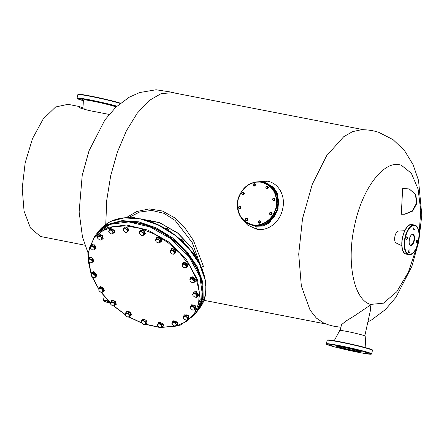 <?xml version="1.0" encoding="UTF-8"?>
<svg xmlns="http://www.w3.org/2000/svg" width="444" height="444" viewBox="0 0 444 444"><rect width="100%" height="100%" fill="white"/><g stroke="black" fill="none" stroke-linecap="round" stroke-linejoin="round"><path stroke-width="0.67" d="M356.859 351.748L358.93 352.275L356.859 351.748M342.302 348.59L344.372 349.117L342.302 348.59M331.268 345.637L333.339 346.165L331.268 345.637M330.225 344.622L332.295 345.149L330.225 344.622M339.782 346.142L341.852 346.67L339.782 346.142M354.34 349.3L356.41 349.828L354.34 349.3M366.411 353.269L368.481 353.796L366.411 353.269M365.368 352.253L367.438 352.78L365.368 352.253M334.232 340.715L339.771 330.458A13.02 0.666 12.5 0 1 346.786 331.418A13.02 0.666 12.5 0 1 365.19 336.097L365.873 347.73M108.208 302.331L110.279 302.858L108.208 302.331M107.165 301.315L109.235 301.842L107.165 301.315M409.584 249.95A1.465 0.672 101 0 0 409.546 249.939A1.465 0.672 101 0 0 408.619 251.21A1.465 0.672 101 0 0 408.952 252.808A1.465 0.672 101 0 0 408.991 252.814A1.465 0.672 101 0 0 409.917 251.548A1.465 0.672 101 0 0 409.584 249.95M406.976 236.752A1.465 0.672 101 0 0 406.937 236.741A1.465 0.672 101 0 0 406.01 238.012A1.465 0.672 101 0 0 406.343 239.605A1.465 0.672 101 0 0 406.382 239.616A1.465 0.672 101 0 0 407.309 238.35A1.465 0.672 101 0 0 406.976 236.752M414.685 226.94A1.465 0.672 101 0 0 414.646 226.934A1.465 0.672 101 0 0 413.719 228.199A1.465 0.672 101 0 0 414.052 229.798A1.465 0.672 101 0 0 414.091 229.809A1.465 0.672 101 0 0 415.018 228.538A1.465 0.672 101 0 0 414.685 226.94M417.293 240.143A1.465 0.672 101 0 0 417.255 240.132A1.465 0.672 101 0 0 416.328 241.397A1.465 0.672 101 0 0 416.661 242.996A1.465 0.672 101 0 0 416.7 243.007A1.465 0.672 101 0 0 417.626 241.736A1.465 0.672 101 0 0 417.293 240.143M396.292 243.068A6.105 2.792 -79 0 1 396.131 243.001A6.105 2.792 -79 0 1 394.871 236.585A6.105 2.792 -79 0 1 398.44 231.102L404.739 230.697M90.454 100.449L92.524 100.977L90.454 100.449M80.902 98.934L82.973 99.462L80.902 98.934M83.611 100.327L81.158 99.839L83.616 100.438M105.012 103.613L107.082 104.14L105.012 103.613M116.456 106.649L115.251 106.46L116.322 106.771M115.29 107.753L115.679 107.037A16.439 0.844 -167.5 0 0 92.446 101.104A16.439 0.844 -167.5 0 0 83.589 99.922L84.144 109.379M195.149 256.432L195.138 254.873L194.616 253.962L193.762 255.05M194.849 254.257L193.578 253.069L192.48 252.675M194.827 254.223L193.035 252.83M168.665 230.891L168.659 230.125L168.387 230.475M168.304 229.481L166.478 228.061M168.659 230.125L167.849 228.915L166.689 228.149L165.834 229.237M164.374 228.149L166.528 228.077M238.883 208.425L239.56 209.03L240.631 208.835L240.42 206.405L239.81 206.382M239.227 206.549L240.293 206.36L240.504 208.797L239.433 208.991L238.694 208.236M112.743 233.966L114.408 231.235L112.743 233.966L110.967 233.849M109.191 232.462L108.675 231.318L110.34 228.588L112.798 229.065L111.977 230.109L112.61 231.413L110.578 230.092L108.924 230.697L109.302 232.628L110.95 233.844M113.586 232.273L112.61 231.413L112.992 233.344L111.339 233.949M114.408 231.235L112.798 229.065M109.518 229.631L111.977 230.109M181.313 240.798L182.168 239.71L179.676 239.005M181.263 239.188L183.045 240.604L182.168 239.71M183.3 242.285L183.572 241.941L183.045 240.604M183.572 241.941L183.2 242.48M243.762 192.818L242.973 192.047L243.762 192.818L243.501 194.011L243.828 194.117L244.095 192.929M242.246 192.568L243.467 192.036C244.827 193.24 244.627 194.139 242.868 194.733L241.869 193.906M243.501 194.011L242.446 194.428L243.828 194.117M241.986 193.762L241.653 193.651L241.919 192.463M242.446 194.428L241.653 193.651M144.966 234.055L145.366 233.283L143.534 230.192L140.254 230.353M139.843 231.169L140.132 230.486L143.307 230.48L145.144 233.566L144.272 234.643M90.237 262.787L92.191 262.432L92.036 260.556L90.088 259.091L88.295 259.496L88.473 261.399L90.398 262.837L91.819 262.97L92.907 261.449L91.508 259.218L89.016 258.513L87.929 260.034L88.456 261.372M92.907 261.449L93.728 260.406L92.324 258.175L91.508 259.218M91.819 262.97L93.728 260.406M89.016 258.513L89.838 257.47L92.324 258.175M404.789 214.324L412.598 211.111L416.96 203.197L415.751 194.428L409.207 188.944L415.395 194.311L416.605 203.08L412.243 210.994L404.429 214.208L401.293 214.241L404.429 214.208M401.293 214.241L402.669 188.467L409.207 188.944M419.042 235.198L420.757 210.578L418.076 189.033L411.344 173.271L401.409 165.296C384.954 158.858 362.604 187.296 354.789 224.609C346.12 261.644 353.679 299.905 370.562 304.423L383.45 303.163L396.708 291.836L408.386 272.122L416.766 246.914M364.796 335.842L370.662 309.379L370.152 305.233L354.54 315.795L345.998 321.029L341.497 324.708L340.232 330.397M367.893 321.878L371.462 320.024L385.403 309.573L395.843 297.452L411.854 266.444L418.748 241.558L421.8 215.079L418.531 180.436L413.087 164.674L404.512 150.605L393.062 139.638L378.726 132.323C373.027 130.464 367.188 129.609 361.205 129.77L352.547 131.64L343.695 136.73L326.623 155.766L312.26 184.349L302.525 218.653L298.712 254.112L301.343 285.991L310.051 310.04L316.356 318.065L323.687 323.043L328.216 324.769L334.499 326.401L340.937 327.234M363.852 129.765L172.838 92.685L161.15 93.606L149.001 100.627L137.174 113.298L126.407 130.819L117.394 152.076L110.695 175.724L106.738 200.266L105.772 224.148M109.13 114.419L88.55 110.423L80.775 108.208L78.122 106.516L78.965 106.455L84.077 108.264M78.965 106.455L67.976 104.323L55.633 106.976L43.212 118.97L32.534 138.545L25.169 162.826L22.2 188.256L24.059 211.094L30.475 227.994L40.509 236.474L84.932 245.216M152.264 222.3L151.87 222.15M152.037 221.933L151.038 220.951L149.689 220.407L148.834 221.495M152.109 222.033L150.283 220.579M149.689 220.407L147.78 221.106M152.014 221.883L150.416 220.629M151.854 221.589L150.738 220.718M125.175 314.502L114.036 306.094M110.445 302.775L101.315 292.385M100.588 287.967L99.456 288.539L101.587 288.95L100.588 287.967L101.404 286.924L99.495 287.623L98.679 288.667L92.391 277.023M91.159 273.887L88.217 260.917M88.128 259.729L89.272 248.013L94.05 238.206L102.142 230.952L113.015 226.751L125.935 225.868L140.049 228.371L154.412 234.088L168.065 242.646L180.103 253.469L189.71 265.834L196.254 278.921L199.295 291.847L198.629 303.757L194.3 313.853L186.597 321.462L176.04 326.074M175.341 326.246L161.677 327.311M158.708 327.062L145.737 324.27M141.686 322.871L129.354 317.044M105.672 226.285L117.555 221.917L131.74 221.439L147.136 224.892L162.537 232.001L176.762 242.219L188.706 254.751L197.436 268.631L202.281 282.778L201.659 301.72M94.455 274.581L93.645 273.371L92.313 273.593L95.615 275.347L96.437 274.303L94.461 272.327L92.152 272.327L91.331 273.365L92.313 273.593L90.987 274.575L91.803 276.545L93.945 277.533L95.271 276.551L94.455 274.581M93.645 273.371L94.461 272.327M91.331 273.365L90.987 274.575L91.347 275.979M95.615 275.347L95.277 277.317L96.093 276.273L96.437 274.303M92.963 277.311L95.277 277.317M170.785 250.227L171.523 248.718L175.003 249.656L175.813 252.808L174.708 253.369M175.918 252.658L175.23 249.367L171.745 248.435L171.201 248.951M143.651 324.509L144.822 324.597L142.663 323.981L141.447 322.055L141.836 323.104M146.026 324.137L145.848 321.972L146.664 320.929L146.847 323.099L146.026 324.137L144.822 324.597L145.765 323.276L144.55 321.351L142.391 320.735L141.447 322.055L141.531 320.751L142.352 319.708L144.417 319.236L143.601 320.279L141.531 320.751M145.848 321.972L144.55 321.351L143.601 320.279M146.664 320.929L144.417 319.236M185.492 320.03L186.513 320.168L184.354 319.364L183.333 317.399L183.699 318.609M183.544 316.139L184.365 315.096L186.569 314.863L185.747 315.906L184.471 316.245L183.333 317.399L183.544 316.139L186.635 317.049L185.747 315.906M186.513 320.168L187.657 319.014L186.635 317.049L187.868 317.749L187.79 319.83L186.513 320.168M187.868 317.749L188.689 316.705L188.606 318.786L187.79 319.83M188.689 316.705L186.569 314.863M135.181 218.004L134.26 217.482L135.337 218.171M134.26 217.482L132.839 217.238L132.445 217.743M132.839 217.238L132.306 217.738M175.125 252.919L175.941 251.876L174.764 249.611L173.943 250.655L175.125 252.919L173.804 254.257L172.383 254.012L174.287 253.807L174.359 252.009L172.522 250.41L170.618 250.616L170.685 252.647M173.943 250.655L171.451 249.722L170.13 251.06L171.451 249.722M174.764 249.611L172.266 248.679M170.668 252.625L172.383 254.012M170.546 252.414L170.13 251.06M181.363 239.227L182.961 240.487M181.685 239.316L182.8 240.193M190.21 281.152L189.838 279.726L190.21 281.152L191.975 282.539L192.796 282.684L194.122 281.701L193.307 279.731L190.182 278.516L189.838 279.726L191.164 278.743L192.496 278.521L193.318 277.478L191.003 277.478L190.182 278.516M192.496 278.521L193.307 279.731L194.466 280.497L195.288 279.454L193.318 277.478M191.814 282.462L194.128 282.467L194.466 280.497M195.288 279.454L194.944 281.424L194.128 282.467M99.117 290.892L98.679 288.667L99.456 288.539L98.723 290.004L99.084 290.853L100.844 292.241L102.248 292.291L102.98 290.831L101.587 288.95L102.936 289.494L103.752 288.45L101.404 286.924M102.936 289.494L103.374 291.719L104.196 290.676L103.752 288.45M100.877 292.252L102.248 292.291L103.374 291.719M202.347 270.085L202.808 269.502L201.515 268.054M202.73 271.584L202.808 269.502L201.509 268.048M143.745 232.922L144.566 231.879L142.319 230.181L141.497 231.224L142.446 232.295L143.745 232.922L143.923 235.087L144.744 234.044L144.566 231.879M141.497 231.224L140.287 231.679L142.446 232.295L143.662 234.227L142.718 235.542L141.553 235.453M142.319 230.181L140.249 230.652L139.433 231.696L140.287 231.679L139.349 233L139.732 234.049L141.497 235.437L142.718 235.542L143.923 235.087M139.433 231.696L139.694 233.988M195.443 281.157L192.729 276.779L190.731 277.456M190.315 278.355L190.609 277.589L192.502 277.067L195.343 281.307L194.666 281.779M110.872 304.484L112.587 305.866L114.497 305.666L114.563 303.863L112.726 302.264L110.822 302.469L110.334 302.913L110.75 304.268L110.822 302.469L112.471 300.538L110.334 302.913M112.587 305.866L114.008 306.11L115.329 304.773L114.147 302.508L114.968 301.465L112.471 300.538M111.655 301.581L114.147 302.508M114.968 301.465L116.145 303.729L115.329 304.773M135.342 218.021L134.299 217.499M135.365 218.026L134.621 217.588M127.095 229.126L128.038 231.402L126.507 232.539L125.097 232.19L127.095 232.195L127.395 230.486L124.625 227.983L123.682 228.771L127.095 229.126L127.916 228.083L125.441 226.94L123.088 229.121L123.682 228.771L123.388 230.48L125.38 232.306M124.625 227.983L125.441 226.94M123.088 229.121L123.388 230.48M128.038 231.402L128.86 230.358L127.916 228.083M240.587 207.148L239.793 206.377L240.587 207.148L240.321 208.341L240.654 208.447L240.914 207.259M239.072 206.898L238.739 206.793L239.793 206.377M240.321 208.341L239.266 208.758L239.599 208.863L240.654 208.447M238.805 208.092L238.478 207.981L238.739 206.793M239.266 208.758L238.478 207.981M270.474 215.024L270.668 215.079C272.427 214.485 272.627 213.586 271.267 212.382M270.207 212.559L271.14 212.337C272.499 213.542 272.3 214.441 270.54 215.035L269.675 214.252M194.766 254.135L193.168 252.875M194.605 253.84L193.49 252.963M184.282 267.693L185.653 267.738L186.78 267.166L186.341 264.94L184.993 264.396L183.994 263.414L182.861 263.986L182.129 265.445L183.522 267.327L185.653 267.738L186.386 266.272L184.993 264.396L182.084 264.113L182.523 266.339M182.084 264.113L182.9 263.07L184.809 262.371L183.994 263.414M186.341 264.94L187.163 263.897L184.809 262.371M186.78 267.166L187.601 266.123L187.163 263.897M157.298 242.718L159.696 242.957L160.295 241.12L158.491 239.039L156.094 238.794L155.622 239.938L156.221 241.897L158.319 243.062L159.818 242.258L159.218 240.298L157.121 239.138L155.622 239.938L155.944 241.525M160.295 241.12L161.111 240.076L160.517 241.919L159.696 242.957M156.094 238.794L156.915 237.751L159.313 237.995L158.491 239.039M161.111 240.076L159.313 237.995M94.383 246.897L95.205 245.859L92.779 244.516L91.958 245.56L94.383 246.897L95.077 249.162L95.898 248.124L95.205 245.859M91.958 245.56L90.92 246.242L92.996 246.448L94.555 248.252L94.039 249.85L92.485 249.872M92.779 244.516L91.048 245.438L90.226 246.481L90.92 246.242L90.404 247.835L90.709 248.485L92.474 249.867L94.039 249.85L95.077 249.162M90.226 246.481L90.926 248.745M267.71 187.512L267.915 186.941L267.449 186.53L267.649 188.128L267.982 188.239L268.243 187.046L267.122 186.164L267.449 186.53L266.522 186.347L265.867 187.152L266.128 188.134L267.049 188.312L267.71 187.512M267.915 186.941L268.243 187.046M266.4 186.691L266.067 186.58L267.122 186.164M267.649 188.128L266.594 188.545L266.927 188.656L267.982 188.239M266.134 187.879L265.806 187.768L266.067 186.58M266.594 188.545L265.806 187.768M252.37 224.742C241.131 221.251 236.369 212.959 238.101 199.878C240.348 188.506 251.693 180.114 261.766 182.373C273.005 185.87 277.761 194.156 276.035 207.243C273.787 218.609 262.443 227.001 252.37 224.742M270.046 212.915L271.101 212.498L271.894 213.275L271.562 213.164L271.362 213.736L271.628 214.463L271.894 213.275M270.773 212.387L271.562 213.164M269.786 214.102L269.453 213.997L269.719 212.804M271.301 214.352L269.78 214.358L269.514 213.375L270.174 212.576L271.095 212.754L271.362 213.736L270.246 214.768L269.453 213.997M271.628 214.463L270.246 214.768M255.15 185.747L255.411 184.554L255.084 184.449L254.817 185.636L255.15 185.747L254.096 186.164L253.302 185.387M252.975 185.281L253.235 184.088L253.568 184.199M254.817 185.636L253.763 186.053M253.235 184.088L254.29 183.672L255.411 184.554M253.38 185.72L254.057 186.33L255.55 184.227L254.307 183.677L255.084 184.449M205.7 285.437L205.905 284.876M258.73 221.284L258.397 221.179L259.451 220.762L260.573 221.645L260.245 221.534L260.04 222.105L260.312 222.833L260.573 221.645M259.451 220.762L260.245 221.534M258.464 222.477L258.136 222.366L258.397 221.179M259.979 222.727L258.458 222.733L258.197 221.75L258.852 220.946L259.779 221.123L260.04 222.105L259.379 222.91L258.924 223.143L258.136 222.366M260.312 222.833L258.924 223.143M114.419 232.467L114.53 230.22L109.707 228.76M109.291 230.025L109.585 228.893L114.302 230.503L114.319 232.617L113.381 233.156M274.475 200.022L274.808 200.133L275.069 198.94L274.742 198.834L274.475 200.022L273.421 200.438L274.808 200.133M274.742 198.834L274.275 198.424L274.536 199.406L273.876 200.211L272.96 199.772M275.069 198.94L274.281 198.168L273.349 198.246L272.694 199.045L273.421 200.438M273.227 198.585L272.894 198.474L273.948 198.057M272.633 199.667L272.894 198.474M172.488 322.261L172.777 321.134L177.5 322.744L177.517 324.853L176.573 325.391M177.617 324.703L177.728 322.455L172.905 320.995M266.211 188.212L266.888 188.817L268.526 187.74L267.749 186.191L267.138 186.169M266.555 186.336L267.621 186.147L268.398 187.695L266.761 188.778L266.023 188.028M162.365 326.712L161.427 324.436L162.243 323.393L163.187 325.674L160.833 327.85L159.424 327.5L157.714 325.791L157.42 324.431L159.773 322.25L158.952 323.293L160.018 324.087L158.014 324.081L157.942 326.218L157.714 325.791M159.712 327.617L161.427 327.506L161.721 325.796L160.018 324.087L161.427 324.436M162.243 323.393L159.773 322.25M157.42 324.431L158.952 323.293M125.613 315.612L125.291 314.019L126.584 311.832L128.982 312.077L128.161 313.114L128.888 314.38L126.79 313.22L128.161 313.114M126.967 316.8L127.989 317.138L125.891 315.978L125.291 314.019L126.79 313.22L125.763 312.876M129.964 315.201L130.78 314.158L130.186 315.995L129.365 317.038L127.989 317.138L129.487 316.339L128.888 314.38L129.964 315.201L129.365 317.038M130.78 314.158L128.982 312.077M97.958 235.642L98.241 234.948L102.459 235.82L102.975 238.667L102.37 239.111M103.08 238.517L102.686 235.531L98.363 234.809M97.824 238.472L97.452 237.268L97.669 236.003L98.49 234.959L100.688 234.726L99.872 235.77L100.755 236.913L98.596 236.108L99.872 235.77M99.611 239.893L100.638 240.032L99.611 239.893L97.847 238.511L97.452 237.268L98.596 236.108L97.669 236.003M101.992 237.612L102.814 236.574L102.731 238.65L101.909 239.693L100.638 240.032L101.776 238.878L100.755 236.913L101.992 237.612L101.909 239.693M102.814 236.574L100.688 234.726M193.212 293.44L193.495 292.191L196.226 291.941L198.229 295.909L197.108 296.475M198.329 295.76L196.448 291.653L193.617 292.052M190.959 305.933L191.259 305.106L194.788 305.344L195.993 308.83L195.26 309.318M196.093 308.68L195.016 305.056L191.381 304.973M196.442 297.319L198.351 294.755L196.442 297.319L194.855 297.136L193.079 295.721L192.552 294.383L192.918 293.845L193.079 295.721M197.53 295.798L196.653 294.905L196.814 296.781L195.021 297.191M198.351 294.755L196.947 292.529L196.131 293.573L196.653 294.905L194.711 293.44L192.918 293.845L193.639 292.862L196.131 293.573M196.947 292.529L194.461 291.819L193.639 292.862M192.641 310.062L194.189 310.034L192.624 310.056L190.842 308.641M195.227 309.351L194.533 307.087L195.354 306.044L196.048 308.308L194.189 310.034L194.711 308.441L193.151 306.638L191.07 306.432L190.554 308.025L190.859 308.669M190.382 306.671L191.198 305.627L192.929 304.706L192.113 305.744L190.382 306.671L191.075 308.935M194.533 307.087L193.151 306.638L192.113 305.744M195.354 306.044L192.929 304.706M168.071 229.082L166.955 228.205M166.628 228.116L168.232 229.37M163.181 326.24L163.57 324.753L158.469 322.533M158.042 323.637L158.347 322.671L163.342 325.041L163.081 326.39L162.127 326.928M174.536 326.185L176.185 325.58L177.606 323.471L175.935 326.201L174.165 326.085L172.5 324.864L172.117 322.932L171.867 323.559L172.383 324.692M172.716 321.867L173.537 320.823L175.996 321.301L175.175 322.344L173.771 322.327L172.117 322.932L172.716 321.867L175.807 323.648L175.175 322.344M175.935 326.201L176.185 325.58L175.807 323.648L176.784 324.514M177.606 323.471L175.996 321.301M200.444 265.701L192.341 248.485L177.839 233.239L159.601 222.755L140.953 218.948M201.437 267.871L192.191 242.568L175.091 220.396L164.003 213.331L151.726 210.423L139.488 212.082L128.66 217.604M126.279 217.654L136.774 211.505L149.301 208.913L162.371 210.994L174.492 217.682L184.626 227.561L193.434 240.443L203.469 266.472L201.299 267.149M116.123 304.512L115.434 301.221L111.949 300.288L111.405 300.804M110.989 302.081L111.727 300.577L115.207 301.509L116.017 304.662L114.913 305.222M277.206 195.515L277.095 210.14L268.515 221.978M253.53 225.696L255.672 226.251L262.976 226.046L269.469 222.81L278.088 209.163L277.5 193.384L273.476 187.307L267.349 183.638L265.49 183.028L272.166 186.874L276.69 193.079L278.688 200.855L277.872 209.091L274.359 216.633L268.642 222.4L261.544 225.58L254.062 225.724L251.937 225.169L253.53 225.696M255.283 182.018L267.149 181.158C278.793 182.967 285.819 196.032 282.645 208.985C280.064 222.033 267.954 231.779 256.521 229.093L247.591 225.086L240.72 217.11M93.706 261.411L91.825 257.304L88.994 257.703M88.589 259.091L88.872 257.836L91.603 257.592L93.606 261.56L92.485 262.121M254.218 185.82L254.878 185.02L254.617 184.038L253.691 183.86L253.036 184.66L253.296 185.642L254.218 185.82M104.318 290.859L100.81 286.441L99.6 287.157M99.19 288.017L99.478 287.29L100.588 286.73L104.212 291.014L103.574 291.464M187.723 266.306L184.216 261.888L183.006 262.598M182.595 263.464L182.884 262.737L183.994 262.176L187.618 266.456L186.98 266.911M247.147 220.235L247.48 220.346L247.741 219.153L247.413 219.047L247.147 220.235L246.093 220.651L247.48 220.346M247.741 219.153L246.62 218.27L247.413 219.047M246.093 220.651L245.632 219.985M245.898 218.798L245.565 218.687L246.62 218.27M245.304 219.874L245.565 218.687M253.729 183.844L254.789 183.661L255.422 184.182L253.929 186.286L253.191 185.537M245.71 220.318L246.387 220.923L248.024 219.847L247.247 218.298L246.636 218.276M246.054 218.442L247.119 218.254L247.896 219.802L246.259 220.884L245.521 220.135M188.955 318.653L188.561 315.667L184.243 314.946M183.833 315.773L184.121 315.079L188.339 315.956L188.855 318.803L188.25 319.242M243.473 192.03L243.34 191.997C244.694 193.196 244.5 194.095 242.74 194.694L242.607 194.661M242.058 194.095L242.735 194.7M242.407 192.219L243.34 191.997M90.804 245.748L91.103 244.922L94.639 245.155L95.837 248.64L95.105 249.128M95.943 248.49L94.861 244.866L91.225 244.783M273.648 200.694L274.786 200.522L274.509 198.068M273.387 198.229L274.448 198.046L274.658 200.477L273.587 200.671L272.849 199.922M91.458 273.204L91.753 272.438L93.651 271.917L96.487 276.157L95.815 276.629M96.592 276.007L93.878 271.628L91.88 272.305M258.541 222.81L259.218 223.415L260.711 221.317L259.468 220.768M258.885 220.934L259.951 220.746L260.584 221.273L259.091 223.376L258.353 222.622M130.936 315.534L131.013 315.44C132.662 313.453 127.561 309.601 126.207 311.816L125.979 312.104C127.334 309.89 132.434 313.742 130.786 315.728L129.964 316.278M125.713 312.981L125.979 312.104M246.548 220.418L247.208 219.619L246.947 218.637L246.02 218.454L245.366 219.258L245.626 220.241L246.548 220.418M156.044 238.9L156.538 237.734C157.892 235.525 162.992 239.372 161.344 241.358L160.295 242.196M156.31 238.023C157.664 235.808 162.765 239.66 161.117 241.647L161.083 241.697M242.901 194.195L243.562 193.39L243.295 192.407L242.374 192.23L241.714 193.035L241.98 194.017L242.901 194.195M239.721 208.525L240.382 207.72L240.121 206.738L239.194 206.56L238.539 207.365L238.8 208.347L239.721 208.525M358.957 352.442A22.866 1.171 -167.5 0 0 368.92 353.03A22.866 1.171 -167.5 0 0 338.961 345.87A22.866 1.171 -167.5 0 0 328.998 345.282A22.866 1.171 -167.5 0 0 358.957 352.442M338.889 345.51A23.193 1.188 12.5 0 1 371.672 353.857L372.444 350.366A23.193 1.188 -167.5 0 0 339.666 342.019A23.193 1.188 -167.5 0 0 327.161 340.326L326.39 343.817A23.193 1.188 12.5 0 1 338.889 345.51M372.444 350.366C371.573 349.495 374.087 350.505 369.297 348.729C361.838 346.503 352.025 344.172 339.871 341.741A22.866 1.171 12.5 0 1 362.526 346.836A22.866 1.171 12.5 0 1 372.094 350.061M337.357 346.387A12.204 0.627 -167.5 0 0 354.368 350.594A12.204 0.627 -167.5 0 0 360.645 351.548M337.113 346.198L343.49 347.358A12.532 0.644 12.5 0 1 359.901 351.282A12.532 0.644 12.5 0 1 354.44 350.954A12.532 0.644 12.5 0 1 338.017 347.03A12.532 0.644 12.5 0 1 343.478 347.358C353.518 349.206 363.592 352.336 361.011 351.726L360.944 351.481M327.611 340.198A22.866 1.171 12.5 0 1 339.86 341.741M108.719 301.287A22.866 1.171 -167.5 0 0 110.412 303.291L103.857 301.182L103.33 300.516A23.193 1.188 12.5 0 1 108.314 300.866M104.701 296.892A23.193 1.188 -167.5 0 0 104.101 297.025L103.33 300.516M408.635 254.234A14.73 6.738 101 0 0 418.259 241.991A14.73 6.738 101 0 0 415.001 225.513A14.73 6.738 101 0 0 405.378 237.756A14.73 6.738 101 0 0 408.635 254.234M412.132 224.597A15.052 6.882 101 0 0 402.586 237.64A15.052 6.882 101 0 0 406.005 254.057A15.052 6.882 101 0 0 406.393 254.157L405.977 254.046C397.341 252.009 403.513 222.178 412.132 224.597L414.818 225.147C423.454 227.184 417.277 257.021 408.663 254.595A15.052 6.882 -79 0 1 408.28 254.495A15.052 6.882 -79 0 1 404.861 238.078A15.052 6.882 -79 0 1 414.402 225.041A15.052 6.882 -79 0 1 414.785 225.141M410.439 244.988A5.289 2.42 101 0 0 410.528 245.01A5.289 2.42 101 0 0 413.88 240.432A5.289 2.42 101 0 0 412.676 234.66A5.289 2.42 101 0 0 412.543 234.626C409.967 233.538 407.625 244.638 410.423 244.983L410.528 245.01M413.031 234.399A5.617 2.57 -79 0 1 414.274 240.681A5.617 2.57 -79 0 1 410.606 245.349A5.617 2.57 -79 0 1 409.362 239.066A5.617 2.57 -79 0 1 413.031 234.399M403.246 251.215A14.73 6.738 -79 0 1 402.364 238.04A14.73 6.738 -79 0 1 408.114 226.146M78.288 94.511A22.866 1.171 12.5 0 1 90.537 96.054A22.866 1.171 12.5 0 1 120.446 103.197M120.18 103.413A23.193 1.188 -167.5 0 0 90.337 96.326A23.193 1.188 -167.5 0 0 77.839 94.639L77.062 98.13A23.193 1.188 12.5 0 1 89.566 99.817A23.193 1.188 12.5 0 1 116.966 106.177M116.667 106.455A22.866 1.171 -167.5 0 0 89.638 100.183A22.866 1.171 -167.5 0 0 83.639 100.766L77.595 98.796L77.062 98.13M91.048 274.275L87.84 253.768L94.172 236.985L107.615 227.406L126.401 224.98L147.78 230.064L168.62 241.908L186.413 259.507L197.519 279.742L200.183 299.417L193.978 315.423L180.342 325.13L161.377 327.544M196.387 312.36L202.586 296.353L199.928 276.679L188.822 256.443L171.023 238.85L150.189 227.001L128.81 221.922L110.023 224.348L96.576 233.921C109.773 215.884 145.033 218.298 171.162 238.678C199.062 258.963 211.455 294.611 196.387 312.36L193.978 315.423M99.8 229.826L110.14 221.578L124.259 217.865L140.815 219.047L158.219 225.008L174.808 235.181L189 248.59L199.434 263.952L205.111 279.803L205.344 295.449L199.606 308.264C205.467 300.582 207.32 291.036 205.167 279.626C201.154 257.348 178.91 232.773 153.951 222.966C129.992 214.075 111.938 216.367 99.8 229.826L97.108 233.267L107.959 224.353L122.078 220.64L138.633 221.822L156.038 227.783L172.627 237.956L186.819 251.359L197.253 266.727L202.93 282.578L203.163 298.224L196.897 311.694M251.404 224.997L253.53 225.546L261.011 225.408L268.115 222.222L273.826 216.456L277.339 208.919L278.155 200.677L276.157 192.901L271.634 186.696L265.223 182.939C275.463 185.975 281.074 199.289 276.895 210.489C272.15 221.661 264.363 226.679 253.541 225.552L250.338 224.647C240.093 221.606 234.482 208.292 238.661 197.092C243.406 185.925 251.193 180.902 262.021 182.034L254.529 182.184L247.43 185.37L241.725 191.142L238.217 198.679L237.401 206.915L239.399 214.685L243.928 220.89L250.338 224.642L252.458 225.197L259.945 225.053L267.044 221.872L272.755 216.106L276.268 208.569L277.089 200.327L275.091 192.552L270.568 186.347L264.152 182.589L262.032 182.034M140.421 218.837L159.352 222.511L177.933 233.122L192.635 248.668L200.677 266.195M255.672 226.251L256.521 229.093M267.149 181.158L265.24 183.095M326.39 343.817C327.261 344.694 324.747 343.678 329.537 345.454C337.002 347.685 346.808 350.011 358.963 352.442C368.243 354.212 370.451 354.301 370.906 354.24L371.672 353.857M339.871 341.741C330.591 339.976 328.382 339.882 327.927 339.943L327.161 340.326M104.518 296.681L104.101 297.025M408.663 254.595L406.393 254.157M396.131 243.001L401.82 245.737M77.839 94.639L78.599 94.256C79.054 94.195 81.269 94.283 90.543 96.054L100.705 98.174L120.452 103.191M140.354 230.197L140.132 230.486M145.088 233.921L144.866 234.21M326.135 324.037L204.012 300.327M174.792 93.062L172.71 92.33L156.072 89.76L139.616 92.557L129.165 97.247L115.912 107.159L104.945 119.841L89.028 150.782L82.212 175.38L79.126 211.977L82.473 236.968L87.951 252.664M159.124 327.345L145.46 324.386M141.858 323.132L129.093 317.088M125.164 314.696L113.792 306.099M92.036 276.762L98.662 288.955M101.032 292.302L110.345 302.902M94.172 236.985L96.576 233.921M199.606 308.264L197.425 311.039M171.306 248.801L171.079 249.084M176.04 252.519L175.813 252.808M195.565 281.024L195.343 281.307M190.831 277.3L190.609 277.589M265.223 182.939L262.021 182.034M114.541 232.329L114.319 232.617M109.807 228.61L109.585 228.893M173.005 320.846L172.777 321.134M177.739 324.564L177.517 324.853M103.202 238.378L102.975 238.667M98.468 234.66L98.241 234.948M193.717 291.902L193.495 292.191M198.451 295.621L198.229 295.909M191.481 304.823L191.259 305.106M196.215 308.541L195.993 308.83M158.569 322.383L158.347 322.671M163.309 326.101L163.081 326.39M111.511 300.655L111.283 300.943M116.245 304.373L116.017 304.662M93.828 261.272L93.606 261.56M89.094 257.553L88.872 257.836M104.44 290.726L104.212 291.014M99.706 287.002L99.478 287.29M183.111 262.448L182.884 262.737M187.845 266.172L187.618 266.456M189.077 318.514L188.855 318.803M184.343 314.796L184.121 315.079M96.065 248.351L95.837 248.64M91.331 244.633L91.103 244.922M96.714 275.874L96.487 276.157M91.98 272.15L91.753 272.438M130.974 315.49L130.752 315.773"/></g></svg>
